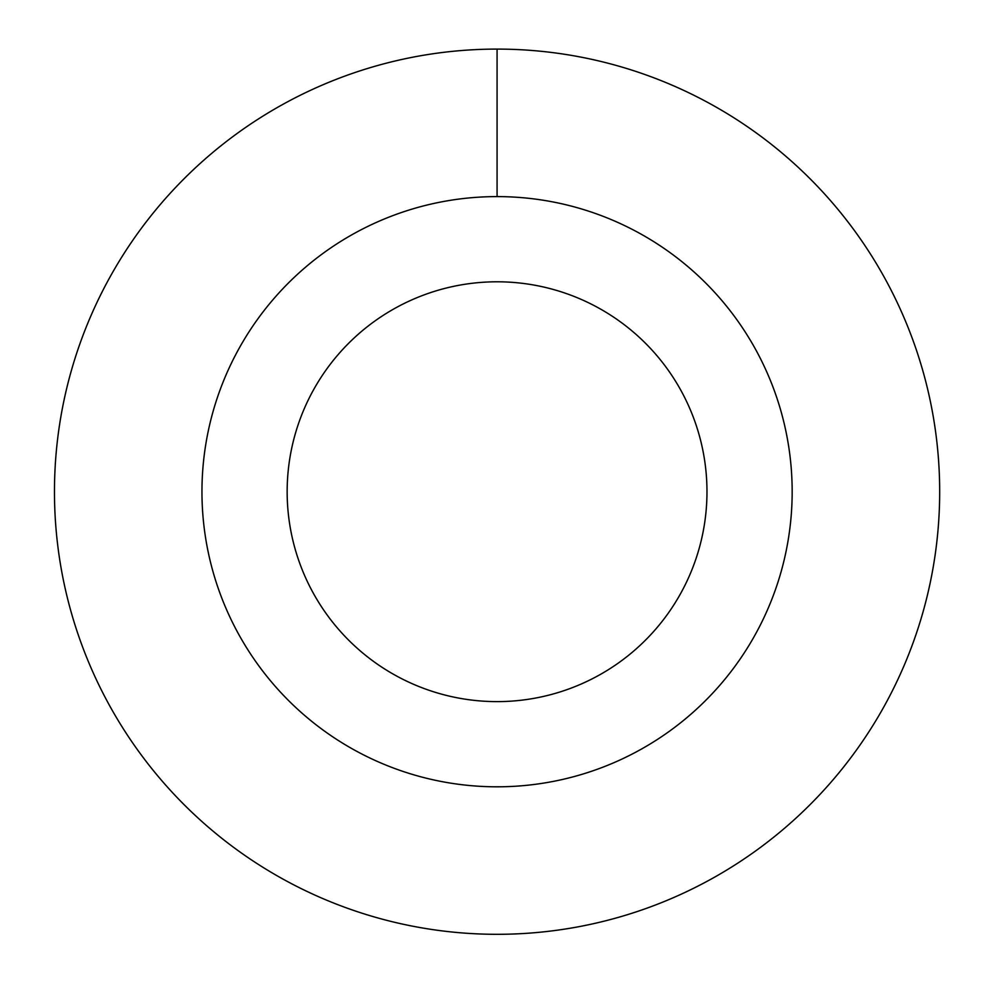 <?xml version="1.0" encoding="UTF-8"?>
<svg xmlns="http://www.w3.org/2000/svg" width="981" height="981" viewBox="0 0 981 981"><rect width="100%" height="100%" fill="white"/><g stroke="black" fill="none" stroke-linecap="round" stroke-linejoin="round"><path stroke-width="1.47" d="M926.223 383.387A442.615 442.615 0 0 0 188.683 174.213A442.615 442.615 0 0 0 376.299 917.517A442.615 442.615 0 0 0 926.223 383.387M783.194 419.488A295.109 295.109 0 0 0 291.455 280.014A295.109 295.109 0 0 0 416.545 775.615A295.109 295.109 0 0 0 783.194 419.488A295.109 295.109 0 0 0 291.455 280.014A295.109 295.109 0 0 0 416.545 775.615A295.109 295.109 0 0 0 783.194 419.488M700.593 440.334A209.909 209.909 0 0 0 350.818 341.13A209.909 209.909 0 0 0 439.795 693.653A209.909 209.909 0 0 0 700.593 440.334M497.073 49.099L497.073 196.605"/></g></svg>
